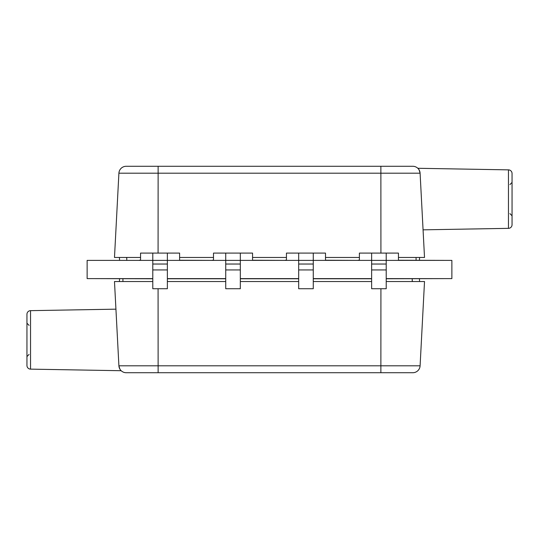 <?xml version="1.0" encoding="UTF-8"?>
<svg xmlns="http://www.w3.org/2000/svg" width="539" height="539" viewBox="0 0 539 539"><rect width="100%" height="100%" fill="white"/><g stroke="black" fill="none" stroke-linecap="round" stroke-linejoin="round"><path stroke-width="0.81" d="M386.22 269.945L371.627 269.945L371.627 288.729L386.22 288.729L386.22 260.384L359.392 260.384L359.392 253.087L398.449 253.087L398.449 260.384L386.22 260.384L386.22 253.087M371.627 269.945L371.627 253.087M313.267 269.945L298.68 269.945L298.68 288.729L313.267 288.729L313.267 260.384L286.445 260.384L286.445 253.087L325.502 253.087L325.502 260.384L313.267 260.384L313.267 253.087M298.68 269.945L298.68 253.087M423.068 229.836L508.466 228.347A3.645 3.645 0 0 0 512.05 224.702L512.05 173.511A3.645 3.645 0 0 0 508.466 169.866L417.833 168.283C418.5 168.33 419.254 169.967 420.097 173.194L424.516 257.467L398.449 257.467M119.57 260.236L119.422 257.467M419.43 260.236L419.578 257.467M126.773 258.08L126.16 257.467L126.773 258.08M179.608 257.467L213.498 257.467M252.555 257.467L286.445 257.467M325.502 257.467L359.392 257.467M158.082 253.087L158.129 173.194L118.903 173.194A7.297 7.297 0 0 1 126.187 166.281A7.297 7.297 0 0 0 118.903 173.194L114.484 257.467L140.551 257.467M126.187 166.281L380.871 166.281L158.129 166.281L158.129 173.194L420.097 173.194L420.858 187.7M422.057 210.554L424.516 257.467M380.918 253.087L380.871 166.281L412.813 166.281A7.297 7.297 0 0 1 420.097 173.194M126.773 260.236L126.773 257.467M416.068 260.236L416.068 257.467M240.32 269.945L225.733 269.945L225.733 288.729L240.32 288.729L240.32 260.384L213.498 260.384L213.498 253.087L252.555 253.087L252.555 260.384L240.32 260.384L240.32 253.087M225.733 269.945L225.733 253.087M167.373 269.945L152.786 269.945L152.786 288.729L167.373 288.729L167.373 260.384L140.551 260.384L140.551 253.087L179.608 253.087L179.608 260.384L167.373 260.384L167.373 253.087M152.786 269.945L152.786 253.087M152.786 278.616L87.136 278.616L87.136 260.384L140.551 260.384M386.22 278.616L451.871 278.616L451.871 260.384L398.449 260.384M179.608 260.384L213.498 260.384M252.555 260.384L286.445 260.384M325.502 260.384L359.392 260.384M167.373 278.616L225.733 278.616M240.32 278.616L298.68 278.616M313.267 278.616L371.627 278.616M94.426 260.384L139.291 260.384M179.608 260.31L180.868 260.384M139.291 260.31L140.551 260.31M179.608 260.236L212.238 260.384M252.555 260.31L253.815 260.384M212.238 260.31L213.498 260.31M252.555 260.236L285.185 260.384M325.502 260.31L326.762 260.384M285.185 260.31L286.445 260.31M325.502 260.236L358.132 260.384M398.449 260.31L399.716 260.384M358.132 260.31L359.392 260.31M152.786 278.69L139.372 278.616M167.373 278.69L180.949 278.616M225.733 278.69L212.319 278.616M240.32 278.69L253.896 278.616M298.68 278.69L285.266 278.616M313.267 278.69L326.85 278.616M371.627 278.69L358.213 278.616M386.22 278.69L399.797 278.616M139.291 260.236L140.551 260.236M212.238 260.236L213.498 260.236M285.185 260.236L286.445 260.236M358.132 260.236L359.392 260.236M398.449 260.236L444.574 260.384M225.733 278.764L167.373 278.764M152.786 278.764L94.426 278.616M444.574 278.616L386.22 278.764M371.627 278.764L313.267 278.764M298.68 278.764L240.32 278.764M420.097 365.806L424.516 281.533L420.097 365.806A7.297 7.297 0 0 1 412.813 372.719A7.297 7.297 0 0 0 420.097 365.806L118.903 365.806L115.932 309.164L30.534 310.653A3.645 3.645 0 0 0 26.95 314.298L26.95 365.489A3.645 3.645 0 0 0 30.534 369.134L121.167 370.717C120.5 370.67 119.746 369.033 118.903 365.806L114.484 281.533L152.786 281.533M419.43 278.764L419.578 281.533M119.57 278.764L119.422 281.533M412.227 280.92L412.84 281.533L412.227 280.92M371.627 281.533L313.267 281.533M298.68 281.533L240.32 281.533M225.733 281.533L167.373 281.533M424.516 281.533L386.22 281.533M158.082 288.729L158.129 372.719L380.871 372.719L126.187 372.719A7.297 7.297 0 0 1 118.903 365.806L118.142 351.3M116.943 328.446L114.484 281.533M412.813 372.719L380.871 372.719L380.918 288.729M412.227 278.764L412.227 281.533M122.932 278.764L122.932 281.533M386.22 264.029L371.627 264.029M313.267 264.029L298.68 264.029M508.466 228.347L508.466 169.866M240.32 264.029L225.733 264.029M167.373 264.029L152.786 264.029M30.534 310.653L30.534 369.134M509.941 184.587L512.05 182.404M509.941 213.619L512.05 215.809M29.059 354.413L26.95 356.596M29.059 325.381L26.95 323.191"/></g></svg>
